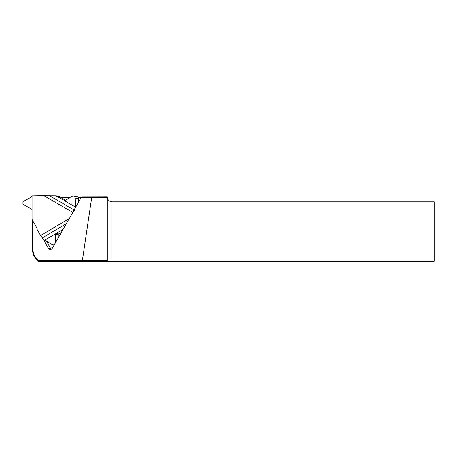<?xml version="1.0" encoding="UTF-8"?>
<svg xmlns="http://www.w3.org/2000/svg" width="457" height="457" viewBox="0 0 457 457"><rect width="100%" height="100%" fill="white"/><g stroke="black" fill="none" stroke-linecap="round" stroke-linejoin="round"><path stroke-width="0.69" d="M107.309 197.076C107.595 199.96 109.177 201.543 112.062 201.834L434.15 201.834L434.15 261.255L38.525 261.255L36.023 258.708A11.888 11.699 98.4 0 1 32.63 250.356L32.63 220.514L37.126 228.523M107.309 197.333L81.215 197.384L81.677 196.801L107.309 196.756L107.309 261.255M91.754 197.333L82.357 260.661L107.309 260.661M33.11 221.491L33.11 250.339A11.294 11.117 -81.6 0 0 36.332 258.268L38.679 260.661L82.357 260.661L82.317 261.255M40.981 235.286L48.311 248.14A2.416 2.382 -81.6 0 0 52.435 248.122L69.156 218.646M72.703 212.391L81.215 197.384M60.735 197.355L70.281 197.31M77.89 197.275L81.317 197.258M46.654 241.405L50.916 248.876A2.971 2.925 -81.6 0 0 51.133 249.208M38.525 261.255L38.679 260.661M91.897 196.756L91.76 197.333M72.777 212.436L44.066 195.745L37.126 195.773L37.126 229.431L40.593 235.515L69.31 218.555L72.777 212.436L74.52 210.237M45.706 240.833L44.038 240.588M42.335 237.84L40.593 235.515M32.63 220.554L32.041 219.234L32.041 209.917L31.584 209.14L23.958 204.856C22.507 203.616 22.507 202.377 23.958 201.143L31.584 196.893L32.041 195.887L37.126 195.773M44.066 195.745L56.062 195.83M55.897 195.79L58.57 196.19A1.188 1.171 98.4 0 1 58.982 196.333L65.654 200.212M73.423 195.933L76.468 196.384A2.148 2.114 98.4 0 1 78.267 198.492L78.267 202.588M61.404 232.305L58.685 233.915A0.891 0.88 -81.6 0 0 58.245 234.687L58.245 237.88M58.685 233.915L56.005 233.516L63.095 229.328M56.005 233.516L55.543 234.287L55.2 242.776C54.966 244.215 54.149 244.923 52.744 244.901L45.089 240.462L44.232 240.468L56.005 233.516M64.877 200.652L55.72 195.779L58.982 196.333M75.656 207.187L64.254 200.56L65.111 200.554L72.052 196.202L73.377 195.922C74.474 196.179 75.085 196.881 75.216 198.041L75.708 207.095M112.062 201.834L112.062 261.255M48.311 248.14L50.916 248.876M36.023 258.708L36.332 258.268M32.63 250.356L33.11 250.339M35.006 195.853L35.006 224.81M32.041 196.122L32.041 209.917M58.245 234.687L55.543 234.287M45.386 240.639L44.232 240.468M78.267 198.492L75.216 198.041M75.942 206.684L75.565 206.633M42.41 237.794L66.299 223.684M74.074 209.98L49.664 195.785M52.772 244.906L54.143 245.106"/></g></svg>
